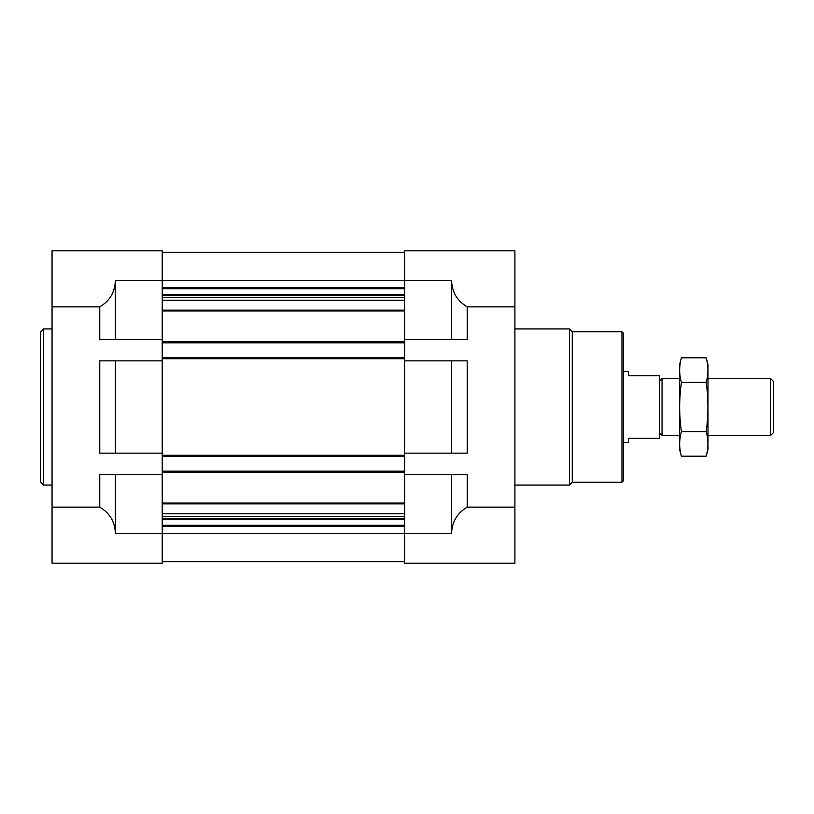 <?xml version="1.0" encoding="UTF-8"?>
<svg xmlns="http://www.w3.org/2000/svg" width="814" height="814" viewBox="0 0 814 814"><rect width="100%" height="100%" fill="white"/><g stroke="black" fill="none" stroke-linecap="round" stroke-linejoin="round"><path stroke-width="1.22" d="M404.731 339.56L467.195 339.56L467.195 306.858L514.906 306.858L514.906 250.824L404.731 250.824L404.731 342.826L162.23 342.826L162.23 250.824L52.055 250.824L52.055 563.176L162.23 563.176L162.23 474.44L99.766 474.44L99.766 507.142C109.737 513.034 114.947 521.774 115.385 533.363L115.385 474.44M115.385 453.144L162.23 453.144L162.23 360.856L99.766 360.856L99.766 453.144L115.385 453.144L115.385 360.856M52.055 306.858L99.766 306.858C109.737 300.966 114.947 292.226 115.385 280.637L115.385 339.56L162.23 339.56M52.055 507.142L99.766 507.142M115.385 339.56L99.766 339.56L99.766 306.858M451.577 453.144L404.731 453.144L404.731 360.856L451.577 360.856L451.577 453.144L467.195 453.144L467.195 360.856L451.577 360.856M115.385 533.363L404.731 533.363L404.731 563.176L514.906 563.176L514.906 507.142L467.195 507.142L467.195 474.44L404.731 474.44L404.731 533.363L451.577 533.363L451.577 474.44M451.577 533.363C452.014 521.774 457.224 513.034 467.195 507.142M467.195 306.858C457.224 300.966 452.014 292.226 451.577 280.637L115.385 280.637M514.906 306.858L514.906 507.142M451.577 339.56L451.577 280.637M404.731 342.826L404.731 360.856M404.731 453.144L404.731 474.44M162.23 252.248L404.731 252.248M162.23 342.826L162.23 357.59L404.731 357.59M162.23 357.59L162.23 360.856M404.731 456.41L162.23 456.41L162.23 453.144M162.23 456.41L162.23 471.174L404.731 471.174M162.23 471.174L162.23 474.44M162.23 561.752L404.731 561.752M621.957 331.756L621.957 482.244L623.371 480.83L623.371 333.17L621.957 331.756L572.262 331.756L569.424 328.917L514.906 328.917M621.957 482.244L572.262 482.244L572.262 331.756M572.262 482.244L569.424 485.083L569.424 328.917M52.055 485.083L43.539 485.083L43.539 328.917L52.055 328.917M43.539 485.083L40.7 482.244L40.7 331.756L43.539 328.917M623.371 371.51L628.479 371.51L628.479 375.763L659.716 375.763L659.716 438.237L628.479 438.237L628.479 442.49L623.371 442.49M659.716 433.068L662.047 435.398L662.047 378.602L659.716 380.932M770.685 378.602L770.685 435.398L773.3 432.783L773.3 381.217L770.685 378.602L707.987 378.602M706.186 456.186L707.987 449.45L707.987 364.55L706.186 357.814C708.516 366.015 708.516 374.216 706.186 382.407C708.506 398.595 708.506 414.987 706.186 431.593C708.516 439.784 708.516 447.985 706.186 456.186L681.399 456.186C679.08 447.985 679.08 439.784 681.399 431.593C679.08 415.405 679.08 399.013 681.399 382.407C679.08 374.216 679.08 366.015 681.399 357.814L706.186 357.814M706.186 431.593L681.399 431.593M706.186 382.407L681.399 382.407M681.399 456.186L679.598 449.45L679.598 364.55L681.399 357.814M162.23 287.729L404.731 287.729M162.23 288.716L404.731 288.716M162.23 294.617L404.731 294.617M162.23 295.604L404.731 295.604M162.23 297.334L404.731 297.334M162.23 300.346L404.731 300.346M162.23 310.124L404.731 310.124M162.23 310.928L404.731 310.928M162.23 341.687L404.731 341.687M162.23 358.73L404.731 358.73M162.23 455.27L404.731 455.27M162.23 472.313L404.731 472.313M162.23 503.072L404.731 503.072M162.23 503.876L404.731 503.876M162.23 513.654L404.731 513.654M162.23 516.666L404.731 516.666M162.23 518.396L404.731 518.396M162.23 519.383L404.731 519.383M162.23 525.284L404.731 525.284M162.23 526.271L404.731 526.271M569.424 485.083L514.906 485.083M679.598 378.602L662.047 378.602M770.685 435.398L707.987 435.398M679.598 435.398L662.047 435.398"/></g></svg>
